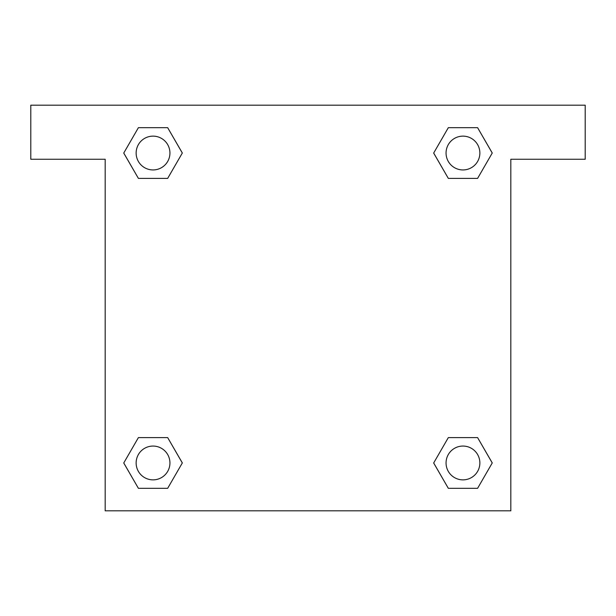 <?xml version="1.0" encoding="UTF-8"?>
<svg xmlns="http://www.w3.org/2000/svg" width="616" height="616" viewBox="0 0 616 616"><rect width="100%" height="100%" fill="white"/><g stroke="black" fill="none" stroke-linecap="round" stroke-linejoin="round"><path stroke-width="0.92" d="M585.2 105.174L30.8 105.174L30.8 159.259L105.174 159.259L105.174 510.826L510.826 510.826L510.826 159.259L585.2 159.259L585.2 105.174M138.4 178.394L167.675 178.394L138.4 178.394L123.762 153.037L138.4 127.681L167.675 127.681L182.313 153.037L167.675 178.394L138.4 178.394L123.731 153.061M167.675 127.681L138.4 127.681L167.675 127.681L182.344 153.022M167.675 437.606L138.4 437.606L167.675 437.606L182.313 462.963L167.675 488.319L138.4 488.319L123.762 462.963L138.4 437.606L167.675 437.606L182.344 462.939M138.4 488.319L167.675 488.319L138.4 488.319L123.731 462.978M477.6 437.606L448.325 437.606L477.6 437.606L492.238 462.963L477.6 488.319L448.325 488.319L433.687 462.963L448.325 437.606L477.6 437.606L492.269 462.939M448.325 488.319L477.6 488.319L448.325 488.319L433.656 462.978M448.325 178.394L477.6 178.394L448.325 178.394L433.687 153.037L448.325 127.681L477.6 127.681L492.238 153.037L477.6 178.394L448.325 178.394L433.656 153.061M477.6 127.681L448.325 127.681L477.6 127.681L492.269 153.022M479.864 462.963A16.901 16.901 0 0 0 454.508 448.325A16.901 16.901 0 0 0 454.508 477.6A16.901 16.901 0 0 0 479.864 462.963M169.939 462.963A16.901 16.901 0 0 0 144.591 448.325A16.901 16.901 0 0 0 144.591 477.6A16.901 16.901 0 0 0 169.939 462.963M479.864 153.037A16.901 16.901 0 0 0 454.508 138.4A16.901 16.901 0 0 0 454.508 167.675A16.901 16.901 0 0 0 479.864 153.037M169.939 153.037A16.901 16.901 0 0 0 144.591 138.4A16.901 16.901 0 0 0 144.591 167.675A16.901 16.901 0 0 0 169.939 153.037"/></g></svg>
